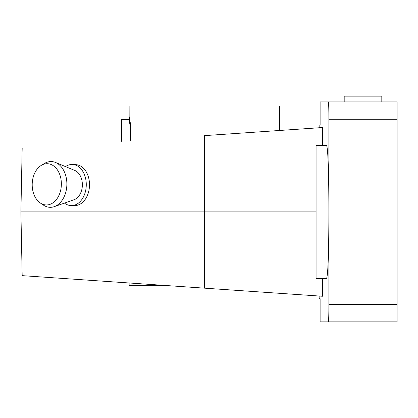<?xml version="1.0" encoding="UTF-8"?>
<svg xmlns="http://www.w3.org/2000/svg" width="418" height="418" viewBox="0 0 418 418"><rect width="100%" height="100%" fill="white"/><g stroke="black" fill="none" stroke-linecap="round" stroke-linejoin="round"><path stroke-width="0.63" d="M328.302 101.929L397.1 101.929L397.1 321.86L328.302 321.86C328.673 320.982 328.877 315.193 328.909 304.497L328.909 211.895C328.788 170.889 328.015 148.703 326.583 145.333L316.071 145.333L316.071 278.451L326.583 278.451C328.015 275.086 328.788 252.895 328.909 211.895L328.909 119.292C328.877 108.591 328.673 102.807 328.302 101.929L320.115 101.929L320.115 125.076L319.148 125.076L319.148 127.762L322.414 127.537L322.409 145.333M381.812 101.929L381.812 96.14L344.192 96.14L344.192 101.929M322.445 127.537L322.445 145.333M322.445 278.451L322.445 296.252M322.409 278.451L322.414 296.252L22.175 275.645L319.148 296.028L319.148 298.708L320.115 298.708L319.148 298.708M322.414 127.537L204.371 135.636L204.371 211.895L316.071 211.895M328.302 321.86L320.115 321.86L320.115 298.708M319.148 296.028L322.414 296.252M320.115 125.076L319.148 125.076M319.148 127.762L204.371 135.636M204.371 288.148L204.371 211.895L20.9 211.895L22.175 148.139M72.596 164.473A20.576 14.546 -88.4 0 1 86.265 185.44A20.576 14.546 -88.4 0 1 71.436 205.604L74.728 205.604A20.482 14.484 -88.4 0 0 89.494 185.535A20.482 14.484 -88.4 0 0 75.883 164.661L72.596 164.473A20.576 14.546 -88.4 0 0 72.016 164.457A20.576 14.546 91.6 0 0 65.516 166.604M71.436 205.604A20.576 14.546 91.6 0 1 64.482 203.08M40.259 202.955L43.441 205.113A22.896 16.187 91.6 0 0 50.353 207.328A22.896 16.187 -88.4 0 0 54.272 206.649L74.028 199.741A15.163 10.716 -88.4 0 0 82.362 185.331A15.163 10.716 -88.4 0 0 74.853 170.476L55.521 162.461A22.896 16.187 -88.4 0 0 51.001 161.547A22.896 16.187 91.6 0 0 44.621 163.386L41.319 165.361A20.628 14.583 91.6 0 1 47.072 163.704A20.628 14.583 -88.4 0 1 61.368 184.328A20.628 14.583 -88.4 0 1 46.492 204.951A20.628 14.583 91.6 0 1 40.259 202.955A20.628 14.583 91.6 0 1 32.207 183.915A20.628 14.583 91.6 0 1 41.319 165.361M54.272 206.649A22.896 16.187 -88.4 0 0 66.859 184.892A22.896 16.187 -88.4 0 0 55.521 162.461M121.607 141.321L121.607 119.433L129.157 119.433L129.131 105.979L279.611 105.979L279.611 130.473M129.131 119.292L130.16 126.309L130.207 140.73M129.131 282.986L129.131 285.4L164.269 285.4M129.131 116.397L130.541 124.219L130.834 140.683M397.1 304.497L328.909 304.497M328.909 119.292L397.1 119.292M22.175 275.645L20.9 211.895"/></g></svg>
